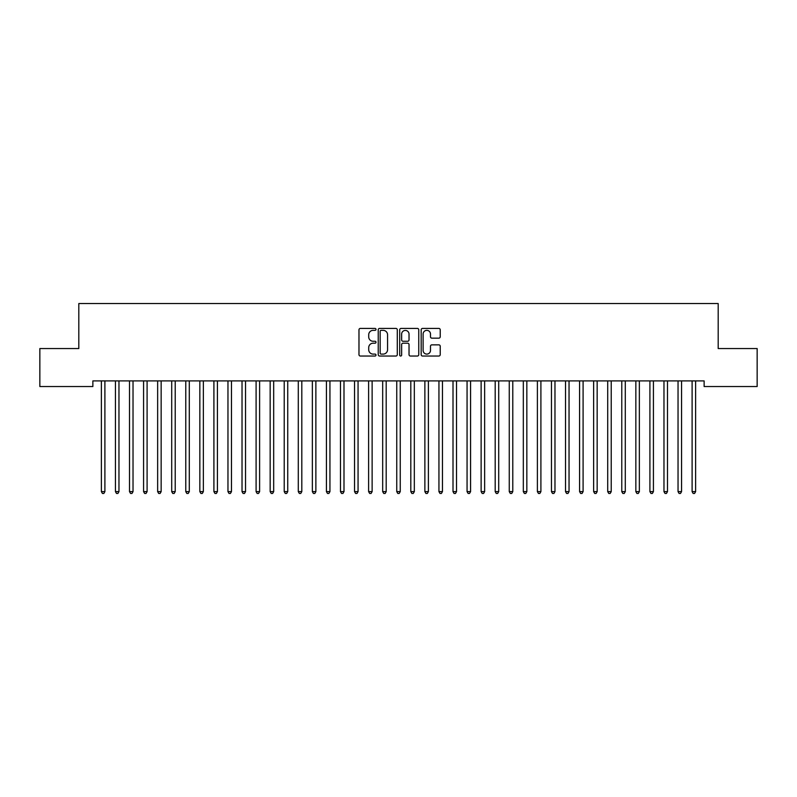 <?xml version="1.0" encoding="UTF-8"?>
<svg xmlns="http://www.w3.org/2000/svg" width="797" height="797" viewBox="0 0 797 797"><rect width="100%" height="100%" fill="white"/><g stroke="black" fill="none" stroke-linecap="round" stroke-linejoin="round"><path stroke-width="1.2" d="M375.995 329.39A0.966 0.966 0 0 0 375.028 328.424L360.364 328.424A1.385 1.385 0 0 0 358.979 329.799L358.979 354.655A1.385 1.385 0 0 0 360.364 356.03L375.028 356.03A0.966 0.966 0 0 0 375.995 355.063A0.966 0.966 0 0 0 375.028 354.097L373.135 354.097A4.413 4.413 0 0 1 368.712 349.684L368.712 347.612A4.413 4.413 0 0 1 373.135 343.198L375.028 343.198A0.966 0.966 0 0 0 375.995 342.232A0.966 0.966 0 0 0 375.028 341.265L373.135 341.265A4.413 4.413 0 0 1 368.712 336.842L368.712 334.77A4.413 4.413 0 0 1 373.135 330.357L375.028 330.357A0.966 0.966 0 0 0 375.995 329.39M438.848 338.157A1.385 1.385 0 0 0 440.223 336.772L440.223 329.799A1.385 1.385 0 0 0 438.848 328.424L422.559 328.424A1.385 1.385 0 0 0 421.175 329.799L421.175 354.655A1.385 1.385 0 0 0 422.559 356.03L438.848 356.03A1.385 1.385 0 0 0 440.223 354.655L440.223 346.227A1.385 1.385 0 0 0 438.848 344.852L431.874 344.852A1.385 1.385 0 0 0 430.49 346.227L430.49 350.411A3.696 3.696 0 0 1 426.803 354.097A3.696 3.696 0 0 1 423.107 350.411L423.107 334.043A3.696 3.696 0 0 1 426.803 330.357A3.696 3.696 0 0 1 430.49 334.043L430.49 336.772A1.385 1.385 0 0 0 431.874 338.157L438.848 338.157M704.13 380.906L92.87 380.906L92.87 386.535L39.85 386.535L39.85 348.558L78.813 348.558L78.813 303.547L718.187 303.547L718.187 348.558L757.15 348.558L757.15 386.535L704.13 386.535L704.13 380.906M397.295 329.799A1.385 1.385 0 0 0 395.91 328.424L379.621 328.424A1.385 1.385 0 0 0 378.236 329.799L378.236 354.655A1.385 1.385 0 0 0 379.621 356.03L395.91 356.03A1.385 1.385 0 0 0 397.295 354.655L397.295 329.799M401.09 328.424L417.379 328.424A1.385 1.385 0 0 1 418.764 329.799L418.764 354.655A1.385 1.385 0 0 1 417.379 356.03L410.405 356.03A1.385 1.385 0 0 1 409.03 354.655L409.03 344.573A1.385 1.385 0 0 0 407.646 343.198L403.023 343.198A1.385 1.385 0 0 0 401.638 344.573L401.638 355.063A0.966 0.966 0 0 1 400.672 356.03A0.966 0.966 0 0 1 399.705 355.063L399.705 329.799A1.385 1.385 0 0 1 401.09 328.424M381.135 330.357A0.966 0.966 0 0 0 380.169 331.323L380.169 353.131A0.966 0.966 0 0 0 381.135 354.097L383.138 354.097A4.413 4.413 0 0 0 387.561 349.684L387.561 334.77A4.413 4.413 0 0 0 383.138 330.357L381.135 330.357M409.03 334.112A3.696 3.696 0 0 0 405.334 330.426A3.696 3.696 0 0 0 401.638 334.112L401.638 339.881A1.385 1.385 0 0 0 403.023 341.265L407.646 341.265A1.385 1.385 0 0 0 409.03 339.881L409.03 334.112M101.199 380.906L101.279 381.115A1.405 1.405 0 0 1 101.378 381.633L101.378 491.619L104.895 491.619L104.895 381.633A1.405 1.405 0 0 1 105.005 381.115L105.084 380.906M104.895 491.619L103.849 493.453L102.434 493.453L101.378 491.619M115.266 380.906L115.346 381.115A1.405 1.405 0 0 1 115.445 381.633L115.445 491.619L118.962 491.619L118.962 381.633A1.405 1.405 0 0 1 119.062 381.115L119.151 380.906M118.962 491.619L117.906 493.453L116.501 493.453L115.445 491.619M129.323 380.906L129.413 381.115A1.405 1.405 0 0 1 129.512 381.633L129.512 491.619L133.029 491.619L133.029 381.633A1.405 1.405 0 0 1 133.129 381.115L133.209 380.906M133.029 491.619L131.973 493.453L130.569 493.453L129.512 491.619M143.39 380.906L143.48 381.115A1.405 1.405 0 0 1 143.58 381.633L143.58 491.619L147.096 491.619L147.096 381.633A1.405 1.405 0 0 1 147.196 381.115L147.276 380.906M147.096 491.619L146.04 493.453L144.636 493.453L143.58 491.619M157.457 380.906L157.537 381.115A1.405 1.405 0 0 1 157.647 381.633L157.647 491.619L161.153 491.619L161.153 381.633A1.405 1.405 0 0 1 161.263 381.115L161.343 380.906M161.153 491.619L160.107 493.453L158.693 493.453L157.647 491.619M171.524 380.906L171.604 381.115A1.405 1.405 0 0 1 171.704 381.633L171.704 491.619L175.22 491.619L175.22 381.633A1.405 1.405 0 0 1 175.32 381.115L175.41 380.906M175.22 491.619L174.164 493.453L172.76 493.453L171.704 491.619M185.591 380.906L185.671 381.115A1.405 1.405 0 0 1 185.771 381.633L185.771 491.619L189.287 491.619L189.287 381.633A1.405 1.405 0 0 1 189.387 381.115L189.477 380.906M189.287 491.619L188.231 493.453L186.827 493.453L185.771 491.619M199.649 380.906L199.738 381.115A1.405 1.405 0 0 1 199.838 381.633L199.838 491.619L203.355 491.619L203.355 381.633A1.405 1.405 0 0 1 203.454 381.115L203.534 380.906M203.355 491.619L202.299 493.453L200.894 493.453L199.838 491.619M213.716 380.906L213.795 381.115A1.405 1.405 0 0 1 213.905 381.633L213.905 491.619L217.422 491.619L217.422 381.633A1.405 1.405 0 0 1 217.521 381.115L217.601 380.906M217.422 491.619L216.366 493.453L214.951 493.453L213.905 491.619M227.783 380.906L227.862 381.115A1.405 1.405 0 0 1 227.962 381.633L227.962 491.619L231.479 491.619L231.479 381.633A1.405 1.405 0 0 1 231.588 381.115L231.668 380.906M231.479 491.619L230.423 493.453L229.018 493.453L227.962 491.619M241.85 380.906L241.929 381.115A1.405 1.405 0 0 1 242.029 381.633L242.029 491.619L245.546 491.619L245.546 381.633A1.405 1.405 0 0 1 245.645 381.115L245.735 380.906M245.546 491.619L244.49 493.453L243.085 493.453L242.029 491.619M255.907 380.906L255.996 381.115A1.405 1.405 0 0 1 256.096 381.633L256.096 491.619L259.613 491.619L259.613 381.633A1.405 1.405 0 0 1 259.712 381.115L259.792 380.906M259.613 491.619L258.557 493.453L257.152 493.453L256.096 491.619M269.974 380.906L270.053 381.115A1.405 1.405 0 0 1 270.163 381.633L270.163 491.619L273.68 491.619L273.68 381.633A1.405 1.405 0 0 1 273.779 381.115L273.859 380.906M273.68 491.619L272.624 493.453L271.219 493.453L270.163 491.619M284.041 380.906L284.121 381.115A1.405 1.405 0 0 1 284.22 381.633L284.22 491.619L287.737 491.619L287.737 381.633A1.405 1.405 0 0 1 287.847 381.115L287.926 380.906M287.737 491.619L286.681 493.453L285.276 493.453L284.22 491.619M298.108 380.906L298.188 381.115A1.405 1.405 0 0 1 298.287 381.633L298.287 491.619L301.804 491.619L301.804 381.633A1.405 1.405 0 0 1 301.904 381.115L301.993 380.906M301.804 491.619L300.748 493.453L299.343 493.453L298.287 491.619M312.165 380.906L312.255 381.115A1.405 1.405 0 0 1 312.354 381.633L312.354 491.619L315.871 491.619L315.871 381.633A1.405 1.405 0 0 1 315.971 381.115L316.05 380.906M315.871 491.619L314.815 493.453L313.41 493.453L312.354 491.619M326.232 380.906L326.312 381.115A1.405 1.405 0 0 1 326.421 381.633L326.421 491.619L329.938 491.619L329.938 381.633A1.405 1.405 0 0 1 330.038 381.115L330.117 380.906M329.938 491.619L328.882 493.453L327.477 493.453L326.421 491.619M340.299 380.906L340.379 381.115A1.405 1.405 0 0 1 340.478 381.633L340.478 491.619L343.995 491.619L343.995 381.633A1.405 1.405 0 0 1 344.105 381.115L344.184 380.906M343.995 491.619L342.949 493.453L341.534 493.453L340.478 491.619M354.366 380.906L354.446 381.115A1.405 1.405 0 0 1 354.545 381.633L354.545 491.619L358.062 491.619L358.062 381.633A1.405 1.405 0 0 1 358.162 381.115L358.252 380.906M358.062 491.619L357.006 493.453L355.601 493.453L354.545 491.619M368.423 380.906L368.513 381.115A1.405 1.405 0 0 1 368.613 381.633L368.613 491.619L372.129 491.619L372.129 381.633A1.405 1.405 0 0 1 372.229 381.115L372.309 380.906M372.129 491.619L371.073 493.453L369.669 493.453L368.613 491.619M382.49 380.906L382.58 381.115A1.405 1.405 0 0 1 382.68 381.633L382.68 491.619L386.196 491.619L386.196 381.633A1.405 1.405 0 0 1 386.296 381.115L386.376 380.906M386.196 491.619L385.14 493.453L383.736 493.453L382.68 491.619M396.557 380.906L396.637 381.115A1.405 1.405 0 0 1 396.747 381.633L396.747 491.619L400.253 491.619L400.253 381.633A1.405 1.405 0 0 1 400.363 381.115L400.443 380.906M400.253 491.619L399.207 493.453L397.793 493.453L396.747 491.619M410.624 380.906L410.704 381.115A1.405 1.405 0 0 1 410.804 381.633L410.804 491.619L414.32 491.619L414.32 381.633A1.405 1.405 0 0 1 414.42 381.115L414.51 380.906M414.32 491.619L413.264 493.453L411.86 493.453L410.804 491.619M424.691 380.906L424.771 381.115A1.405 1.405 0 0 1 424.871 381.633L424.871 491.619L428.387 491.619L428.387 381.633A1.405 1.405 0 0 1 428.487 381.115L428.577 380.906M428.387 491.619L427.331 493.453L425.927 493.453L424.871 491.619M438.748 380.906L438.838 381.115A1.405 1.405 0 0 1 438.938 381.633L438.938 491.619L442.455 491.619L442.455 381.633A1.405 1.405 0 0 1 442.554 381.115L442.634 380.906M442.455 491.619L441.399 493.453L439.994 493.453L438.938 491.619M452.816 380.906L452.895 381.115A1.405 1.405 0 0 1 453.005 381.633L453.005 491.619L456.522 491.619L456.522 381.633A1.405 1.405 0 0 1 456.621 381.115L456.701 380.906M456.522 491.619L455.466 493.453L454.051 493.453L453.005 491.619M466.883 380.906L466.962 381.115A1.405 1.405 0 0 1 467.062 381.633L467.062 491.619L470.579 491.619L470.579 381.633A1.405 1.405 0 0 1 470.688 381.115L470.768 380.906M470.579 491.619L469.523 493.453L468.118 493.453L467.062 491.619M480.95 380.906L481.029 381.115A1.405 1.405 0 0 1 481.129 381.633L481.129 491.619L484.646 491.619L484.646 381.633A1.405 1.405 0 0 1 484.745 381.115L484.835 380.906M484.646 491.619L483.59 493.453L482.185 493.453L481.129 491.619M495.007 380.906L495.096 381.115A1.405 1.405 0 0 1 495.196 381.633L495.196 491.619L498.713 491.619L498.713 381.633A1.405 1.405 0 0 1 498.812 381.115L498.892 380.906M498.713 491.619L497.657 493.453L496.252 493.453L495.196 491.619M509.074 380.906L509.153 381.115A1.405 1.405 0 0 1 509.263 381.633L509.263 491.619L512.78 491.619L512.78 381.633A1.405 1.405 0 0 1 512.879 381.115L512.959 380.906M512.78 491.619L511.724 493.453L510.319 493.453L509.263 491.619M523.141 380.906L523.221 381.115A1.405 1.405 0 0 1 523.32 381.633L523.32 491.619L526.837 491.619L526.837 381.633A1.405 1.405 0 0 1 526.947 381.115L527.026 380.906M526.837 491.619L525.781 493.453L524.376 493.453L523.32 491.619M537.208 380.906L537.288 381.115A1.405 1.405 0 0 1 537.387 381.633L537.387 491.619L540.904 491.619L540.904 381.633A1.405 1.405 0 0 1 541.004 381.115L541.093 380.906M540.904 491.619L539.848 493.453L538.443 493.453L537.387 491.619M551.265 380.906L551.355 381.115A1.405 1.405 0 0 1 551.454 381.633L551.454 491.619L554.971 491.619L554.971 381.633A1.405 1.405 0 0 1 555.071 381.115L555.15 380.906M554.971 491.619L553.915 493.453L552.51 493.453L551.454 491.619M565.332 380.906L565.412 381.115A1.405 1.405 0 0 1 565.521 381.633L565.521 491.619L569.038 491.619L569.038 381.633A1.405 1.405 0 0 1 569.138 381.115L569.217 380.906M569.038 491.619L567.982 493.453L566.577 493.453L565.521 491.619M579.399 380.906L579.479 381.115A1.405 1.405 0 0 1 579.578 381.633L579.578 491.619L583.095 491.619L583.095 381.633A1.405 1.405 0 0 1 583.205 381.115L583.284 380.906M583.095 491.619L582.049 493.453L580.634 493.453L579.578 491.619M593.466 380.906L593.546 381.115A1.405 1.405 0 0 1 593.645 381.633L593.645 491.619L597.162 491.619L597.162 381.633A1.405 1.405 0 0 1 597.262 381.115L597.351 380.906M597.162 491.619L596.106 493.453L594.701 493.453L593.645 491.619M607.523 380.906L607.613 381.115A1.405 1.405 0 0 1 607.712 381.633L607.712 491.619L611.229 491.619L611.229 381.633A1.405 1.405 0 0 1 611.329 381.115L611.409 380.906M611.229 491.619L610.173 493.453L608.769 493.453L607.712 491.619M621.59 380.906L621.68 381.115A1.405 1.405 0 0 1 621.78 381.633L621.78 491.619L625.296 491.619L625.296 381.633A1.405 1.405 0 0 1 625.396 381.115L625.476 380.906M625.296 491.619L624.24 493.453L622.836 493.453L621.78 491.619M635.657 380.906L635.737 381.115A1.405 1.405 0 0 1 635.847 381.633L635.847 491.619L639.353 491.619L639.353 381.633A1.405 1.405 0 0 1 639.463 381.115L639.543 380.906M639.353 491.619L638.307 493.453L636.893 493.453L635.847 491.619M649.724 380.906L649.804 381.115A1.405 1.405 0 0 1 649.904 381.633L649.904 491.619L653.42 491.619L653.42 381.633A1.405 1.405 0 0 1 653.52 381.115L653.61 380.906M653.42 491.619L652.364 493.453L650.96 493.453L649.904 491.619M663.791 380.906L663.871 381.115A1.405 1.405 0 0 1 663.971 381.633L663.971 491.619L667.487 491.619L667.487 381.633A1.405 1.405 0 0 1 667.587 381.115L667.677 380.906M667.487 491.619L666.431 493.453L665.027 493.453L663.971 491.619M677.848 380.906L677.938 381.115A1.405 1.405 0 0 1 678.038 381.633L678.038 491.619L681.555 491.619L681.555 381.633A1.405 1.405 0 0 1 681.654 381.115L681.734 380.906M681.555 491.619L680.499 493.453L679.094 493.453L678.038 491.619M691.916 380.906L691.995 381.115A1.405 1.405 0 0 1 692.105 381.633L692.105 491.619L695.622 491.619L695.622 381.633A1.405 1.405 0 0 1 695.721 381.115L695.801 380.906M695.622 491.619L694.566 493.453L693.151 493.453L692.105 491.619"/></g></svg>
